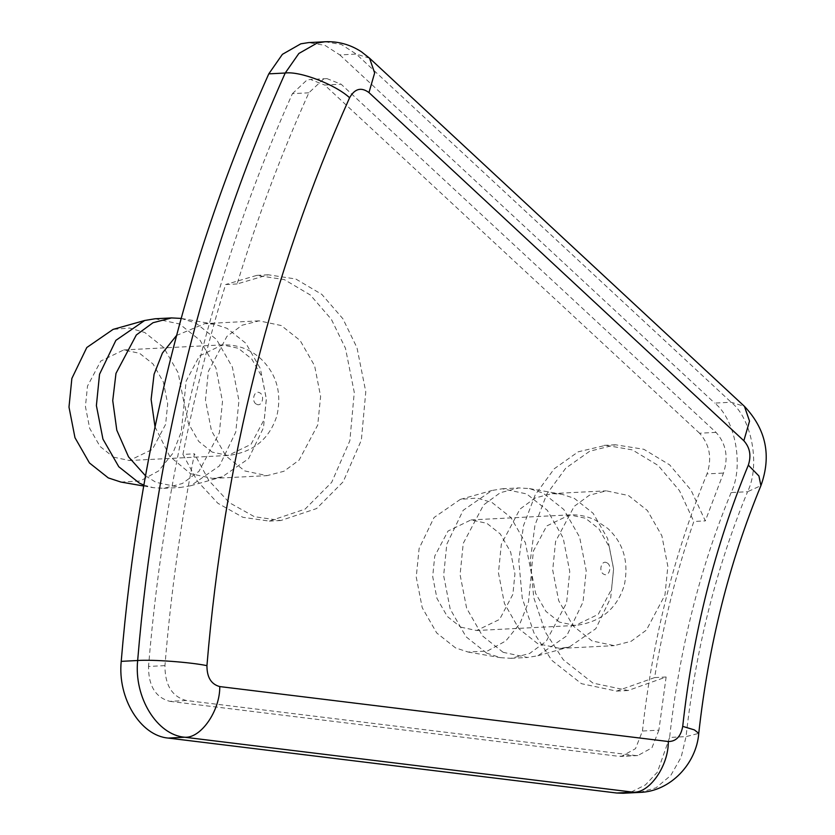 <?xml version="1.0" encoding="UTF-8"?>
<svg xmlns="http://www.w3.org/2000/svg" width="835" height="835" viewBox="0 0 835 835"><rect width="100%" height="100%" fill="white"/><g stroke="black" fill="none" stroke-linecap="round" stroke-linejoin="round"><path stroke-width="0.63" stroke-dasharray="4.17 3.13" d="M639.704 792.405L656.039 787.802L670.766 775.454L681.172 757.178L686.057 736.616C695.628 649.63 716.127 567.998 747.576 491.731L731.126 492.567C744.068 466.462 735.426 419.368 714.708 403.096L731.147 402.251L744.455 406.374M731.126 492.567C699.688 568.844 679.189 650.475 669.618 737.462L686.057 736.616L698.759 733.37M631.333 791.945L645.392 784.931L657.375 772.208L669.618 737.462M658.888 730.187L651.937 747.847L637.815 755.55L634.871 755.445L186.32 700.502C172.031 696.703 164.912 685.086 164.954 665.631C170.799 593.862 180.631 523.263 194.451 453.822L208.865 480.522L229.395 502.691L254.393 516.698L280.831 520.518L316.58 508.557L343.175 481.785L361.357 440.149L365.782 391.792L356.983 347.694L342.861 318.699L321.83 294.39L295.799 278.994L268.254 274.788L237.119 283.952C257.389 217.674 281.291 153.964 308.835 92.821L323.395 79.168L326.934 78.605L341.118 84.21L716.012 432.384C726.147 443.709 728.642 457.267 723.475 473.059L705.324 520.894L690.973 490.051L669.649 464.876L643.868 449.293L615.499 444.784L589.74 451.213L565.712 468.216L546.768 494.153L534.974 525.152L530.308 560.275L533.774 597.683L545.443 632.272L563.27 659.723L592.944 683.093L628.077 690.514L666.121 676.997L658.888 730.187L642.449 731.032L635.498 748.682L621.376 756.395L618.422 756.28L634.871 755.445M666.121 676.997L654.609 677.592C663.46 623.495 676.538 571.453 693.822 521.489L705.324 520.894M642.449 731.032C652.49 639.693 674.022 553.981 707.036 473.894L723.475 473.059M716.012 432.384L699.573 433.229C709.708 444.544 712.192 458.102 707.036 473.894M699.573 433.229L324.679 85.055L341.118 84.21M186.32 700.502L169.881 701.348C155.592 697.549 148.463 685.921 148.515 666.466L164.954 665.631M308.835 92.821L292.396 93.666C213.656 269.528 165.695 460.461 148.515 666.466M237.119 283.952L225.607 284.547C208.708 339.855 194.482 396.479 182.938 454.407L194.451 453.822M292.396 93.666L306.956 80.014L310.495 79.45L324.679 85.055M369.561 58.199L356.263 54.077L339.824 54.922L324.992 45.372L308.606 42.595M339.824 54.922L714.708 403.096M113.518 457.142L129.394 460.513L152.356 449.407L165.622 424.357L167.678 403.9L163.399 382.044L153.066 363.997L139.602 353.309L123.726 349.938L100.764 361.054L87.498 386.104L85.431 406.561L89.71 428.418L100.054 446.464L113.518 457.142M182.938 454.407L197.352 481.117L217.883 503.286L242.881 517.293L269.319 521.103L305.067 509.141L331.672 482.369L349.844 440.744L354.27 392.387L345.471 348.279L331.349 319.283L310.328 294.985L284.297 279.589L256.742 275.383L225.607 284.547M244.77 470.93L266.991 475.647L283.921 471.274L299.139 460.095L317.728 425.015L320.609 396.385L314.618 365.782L300.141 340.513L281.291 325.556L259.069 320.838L242.15 325.212L226.922 336.39L208.343 371.471L205.462 400.101L211.453 430.703L225.92 455.973L244.77 470.93M155.007 426.779L169.714 456.359L190.516 473.706L212.737 478.424L222.256 476.848L248.538 458.718L263.463 427.791L266.344 399.161L260.353 368.559L245.876 343.289L227.026 328.332L214.449 324.21L204.805 323.615L176.571 335.461M145.457 475.752L155.894 482.306L180.224 487.483L190.662 485.761L219.448 465.899L235.783 432.029L238.946 400.664L232.38 367.149L216.526 339.48L195.881 323.093L181.164 318.417M143.797 485.052L153.222 487.671L163.785 488.318L182.322 483.528L198.991 471.284L219.344 432.874L222.496 401.51L215.941 367.984L200.087 340.325L179.441 323.938L155.101 318.772M120.887 482.045L140.176 481.023L158.577 470.94L172.835 453.332L181.247 431.998L184.128 403.368L178.147 372.765L163.67 347.506L144.82 332.539L129.623 328.04L113.069 329.397M460.774 627.148L476.639 630.509L499.601 619.403L512.878 594.353L514.934 573.895L510.655 552.039L500.311 533.993L486.847 523.305L470.982 519.934L448.019 531.05L434.743 556.1L432.687 576.557L436.966 598.413L447.309 616.46L460.774 627.148M654.609 677.592L616.574 691.109L581.442 683.677L551.768 660.318L533.941 632.867L522.261 598.267L518.796 560.87L523.472 525.737L535.266 494.748L554.2 468.811L578.227 451.808L605.772 445.305L632.356 449.888L658.147 465.471L679.46 490.636L693.822 521.489M592.025 640.925L573.175 625.968L558.698 600.699L552.707 570.096L555.588 541.466L574.167 506.386L589.395 495.207L606.325 490.834L628.536 495.552L647.386 510.509L661.863 535.778L667.854 566.38L664.973 595.011L646.394 630.091L631.166 641.27L614.247 645.643L592.025 640.925M537.761 643.702L518.911 628.745L504.434 603.486L498.453 572.873L501.334 544.243L519.913 509.162L535.141 497.984L552.06 493.61L561.694 494.205L574.282 498.328L593.132 513.295L607.609 538.554L613.589 569.157L610.709 597.787L595.793 628.713L569.512 646.854L559.982 648.419L537.761 643.702M503.14 652.312L482.494 635.926L466.64 608.256L460.085 574.741L463.237 543.376L483.59 504.956L500.259 492.713L518.796 487.922L529.359 488.569L543.136 493.088L563.782 509.475L579.636 537.145L586.191 570.66L583.039 602.025L566.694 635.894L537.907 655.757L527.48 657.479L503.14 652.312M486.701 653.147L466.055 636.771L450.201 609.101L443.635 575.576L446.798 544.222L463.133 510.352L491.919 490.489L502.357 488.767L526.687 493.934L547.332 510.321L563.187 537.99L569.752 571.505L566.6 602.87L546.247 641.28L529.567 653.523L511.03 658.314L500.478 657.667L486.701 653.147M455.555 647.908L436.705 632.951L422.228 607.692L416.237 577.089L419.118 548.449L434.043 517.523L460.325 499.393L476.879 498.036L492.065 502.534L510.916 517.502L525.392 542.76L531.384 573.363L528.503 602.004L520.08 623.327L505.833 640.936L487.431 651.018L468.132 652.041L455.555 647.908M169.881 701.348L618.422 756.28M325.045 41.75L341.431 44.537L356.263 54.077L731.147 402.251C751.876 418.523 760.518 465.617 747.576 491.731L760.915 485.646M256.648 404.265C262.169 407.323 265.227 395.153 259.549 392.732C254.028 389.674 250.97 401.844 256.648 404.265M212.173 452.1L198.709 441.412L188.366 423.366L184.086 401.51L186.153 381.052L199.419 356.002L222.381 344.886L238.257 348.258L251.721 358.946L262.054 376.992L266.334 398.848L264.277 419.306L251.011 444.356L228.038 455.472L212.173 452.1M559.419 622.096L545.954 611.408L535.621 593.361L531.342 571.505L533.398 551.048L546.674 525.998L569.637 514.882L585.502 518.253L598.966 528.941L609.31 546.988L613.589 568.844L611.533 589.301L598.257 614.351L575.294 625.467L559.419 622.096M606.794 562.727C601.284 559.669 598.225 571.839 603.903 574.261C609.414 577.319 612.472 565.149 606.794 562.727M637.815 755.55L621.376 756.395M326.934 78.605L310.495 79.45M123.726 349.938L222.381 344.886C236.827 344.396 249.446 348.853 260.269 358.236C276.573 373.673 282.105 392.888 276.855 415.882C269.329 439.252 253.057 452.445 228.038 455.472L129.394 460.513M269.319 521.103L280.831 520.518M256.742 275.383L268.254 274.788M212.737 478.424L266.991 475.647M259.069 320.838L204.805 323.615M190.662 485.761L222.256 476.848M214.449 324.21L182.103 318.573M163.785 488.318L180.224 487.483M143.63 486.001L153.222 487.671M470.982 519.934L569.637 514.882C578.759 514.475 587.402 516.249 595.553 520.205L607.671 528.367C623.38 542.802 628.943 561.642 624.382 584.886C617.128 608.778 600.762 622.305 575.294 625.467L476.639 630.509M615.499 444.784L603.997 445.379M628.077 690.514L616.574 691.109M552.06 493.61L606.325 490.834M559.982 648.419L614.247 645.643M529.359 488.569L561.694 494.205M537.907 655.757L569.512 646.854M502.357 488.767L518.796 487.922M511.03 658.314L527.48 657.479M460.325 499.393L491.919 490.489M468.132 652.041L500.478 657.667"/><path stroke-width="1.25" d="M219.762 686.579C211.182 684.293 206.913 677.321 206.944 665.652C223.968 461.411 271.521 272.106 349.594 97.737C354.791 88.604 361.242 86.882 368.966 92.581L743.849 440.744L749.527 421.132L744.455 406.374C766.133 429.378 771.623 455.806 760.915 485.646C729.195 562.519 708.477 645.09 698.759 733.37C696.515 763.357 670.588 791.601 639.704 792.405L633.212 792.175C649.379 793.532 668.678 765.674 668.303 741.522L219.762 686.579C220.137 710.731 200.838 738.589 184.671 737.232L633.212 792.175L616.762 793.02L623.265 793.25L631.333 791.945M616.762 793.02L168.221 738.077L184.671 737.232C156.896 734.884 133.882 697.308 137.66 660.516L121.221 661.351C117.443 698.154 140.457 735.718 168.221 738.077M368.966 92.581L374.644 72.958L369.561 58.199L361.409 51.78C350.314 44.537 338.196 41.197 325.045 41.75L308.606 42.595L300.819 43.817L282.407 54.327L268.786 73.856L285.226 73.021C204.471 253.391 155.279 449.23 137.66 660.516C152.304 659.379 190.401 662.197 206.944 665.652M176.571 335.461L162.439 353.028L154.078 374.247L151.114 399.422L155.007 426.779M181.164 318.417L171.551 317.926L153.014 322.717L136.335 334.96L115.981 373.381L112.735 400.602L116.806 430.223L128.517 456.828L145.457 475.752M171.551 317.926L155.101 318.772L144.674 320.494L115.888 340.346L99.542 374.216L96.39 405.58L102.945 439.106L118.8 466.765L139.445 483.152L143.797 485.052M144.674 320.494L113.069 329.397L86.788 347.527L71.862 378.453L68.992 407.083L74.973 437.697L89.449 462.955L108.299 477.912L120.887 482.045L143.63 486.001M121.221 661.351C138.84 450.065 188.032 254.237 268.786 73.856M698.759 733.37L694.386 729.894L682.717 726.366C680.901 736.46 676.089 741.511 668.303 741.522M760.915 485.646L758.921 475.981L748.327 465.147C714.791 546.508 692.925 633.577 682.717 726.366M349.594 97.737C335.493 84.606 300.089 71.006 285.226 73.021L298.846 53.492L317.258 42.982L325.045 41.75M743.849 440.744C749.934 447.539 751.427 455.67 748.327 465.147M744.455 406.374L369.561 58.199M639.704 792.405L623.265 793.25"/></g></svg>
